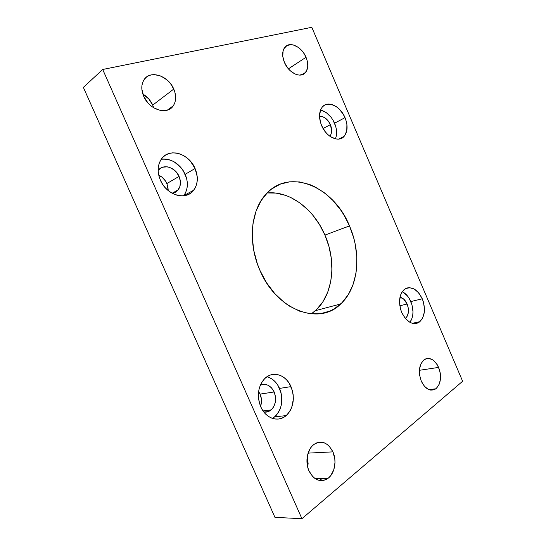 <?xml version="1.0" encoding="UTF-8"?>
<svg xmlns="http://www.w3.org/2000/svg" width="546" height="546" viewBox="0 0 546 546"><rect width="100%" height="100%" fill="white"/><g stroke="black" fill="none" stroke-linecap="round" stroke-linejoin="round"><path stroke-width="0.82" d="M311.322 313.895L315.411 310.66C333.319 294.772 336.793 261.827 324.938 235.08L349.501 225.907C361.718 253.644 358.606 287.64 340.718 303.958C319.581 325.839 276.754 310.619 259.91 270.325L266.523 282.726L274.754 293.584L284.207 302.436L289.25 305.992L299.706 311.206L310.258 313.786L320.468 313.697L329.941 311.043L334.288 308.804L342.042 302.668L348.321 294.581L352.962 284.882L355.842 273.955L356.606 268.154L356.77 256.129L355.139 243.871L353.672 237.776L349.501 225.907L343.789 214.776L340.411 209.603L332.732 200.252L324.031 192.499L314.571 186.643L309.65 184.5L299.652 181.941L289.714 181.798L280.235 184.166L271.587 189.032L267.697 192.376L261.008 200.757L256.04 211.159L253.057 223.191L252.375 229.661L252.245 236.35L253.678 250.061L257.309 263.718L259.91 270.325C247.816 243.407 250.594 211.268 265.247 194.983C288.752 166.81 333.886 186.575 349.501 225.907L324.938 235.08L319.383 224.365L312.462 214.721L308.558 210.415L300 203.01L290.684 197.447L285.831 195.441L275.948 193.086L267.11 192.963C289.694 190.574 314.039 209.214 324.938 235.08L328.958 246.533L331.32 258.347L331.92 270.147L330.733 281.538L327.757 292.13L323.048 301.542L316.735 309.405L311.322 313.895M402.989 292.062L407.425 295.898L409.288 298.553L411.977 304.839L412.974 311.65L412.783 314.94L412.128 317.99L409.985 322.365C413.636 316.625 413.923 309.691 410.824 301.569L422.27 298.785C425.812 308.572 425 316.209 419.833 321.69C413.117 325.744 407.084 322.693 401.733 312.524L405.296 318.434L409.903 322.324L412.367 323.314L414.81 323.607L417.137 323.212L419.26 322.133L422.577 318.168L424.297 312.346L424.474 309.009L423.437 302.102L422.27 298.785L418.837 293.018L414.38 289.114L409.548 287.66L407.214 287.947L405.057 288.909L401.597 292.731L400.436 295.447L399.508 301.979L400.525 309.097L401.733 312.524C398.225 302.791 398.962 295.195 403.944 289.749C410.838 285.497 416.946 288.506 422.27 298.785L410.824 301.569C408.729 296.819 405.869 293.523 402.252 291.673M335.401 138.868C337.237 134.302 336.957 129.081 334.575 123.205L345.011 117.649C348.027 125.416 347.741 131.641 344.151 136.323C338.841 142.943 326.317 137.203 321.614 125.587L325.375 131.907L327.764 134.514L330.364 136.602L335.79 138.943L338.397 139.121L340.8 138.623L342.908 137.469L344.649 135.715L346.778 130.719L346.901 124.379L346.198 121L343.393 114.435L339.1 108.92L336.575 106.818L331.245 104.334L326.187 104.436L324.017 105.494L322.195 107.173L320.802 109.425L319.519 115.267L320.393 122.12L321.614 125.587C318.632 117.888 318.857 111.712 322.29 107.057C327.771 100.027 340.438 106.17 345.011 117.649L334.575 123.205C331.204 115.95 326.522 111.575 320.522 110.074M272.495 418.4L274.631 416.878C282.064 409.282 283.702 399.795 279.552 388.411L290.991 386.623C295.215 398.211 293.611 407.869 286.172 415.595C278.378 422.686 265.684 418.55 260.77 406.845L262.831 410.619L265.404 413.834L268.4 416.359L271.676 418.106L275.109 419L278.562 419.028L281.893 418.181L284.985 416.516L287.715 414.093L289.987 411.022L291.714 407.425L293.345 399.201L293.188 394.888L292.397 390.643L289.025 382.978L286.568 379.839L283.708 377.313L280.555 375.512L277.218 374.501L273.812 374.324L270.475 374.993L267.328 376.501L264.503 378.794L262.114 381.791L260.244 385.387L258.995 389.435L258.408 393.782L258.511 398.252L259.309 402.668L260.77 406.845C256.613 395.44 258.046 385.906 265.069 378.248C273.13 370.434 286.131 374.897 290.991 386.623L279.552 388.411C276.672 382.2 272.481 378.31 266.96 376.747M193.687 190.22L183.736 195.659C188.022 189.619 188.506 182.5 185.19 174.297L195.079 168.509C198.451 176.863 197.986 184.098 193.687 190.22C186.227 200.887 166.68 195.468 160.435 180.262L162.606 184.261L165.377 187.865L168.632 190.916L172.243 193.311L176.058 194.949L179.927 195.782L183.695 195.775L187.223 194.942L190.37 193.332L193.031 191.004L195.106 188.056L196.526 184.603L197.236 180.781L197.229 176.72L195.079 168.509L190.383 161.152L187.278 158.135L183.804 155.712L180.098 153.986L176.297 153.016L172.529 152.86L168.946 153.528L165.691 155.003L162.892 157.228L160.667 160.142L159.104 163.616L158.279 167.533L158.231 171.724L158.954 176.024L160.435 180.262C157.125 172.099 157.46 165.001 161.439 158.961C169.151 147.393 189.08 153.508 195.079 168.509L185.19 174.297C179.586 163.445 171.601 158.429 161.234 159.248M438.615 367.41C441.844 376.631 440.936 383.756 435.885 388.779C430.357 391.885 425.498 389.366 421.314 381.231L424.372 386.24L428.289 389.373L430.385 390.076L434.418 389.639L436.213 388.527L439.004 384.739L440.424 379.409L440.288 373.327L439.632 370.29L437.271 364.776L433.824 360.667L431.845 359.343L427.736 358.415L425.764 358.858L423.942 359.889L421.048 363.568L419.519 368.925L419.355 371.99L419.608 375.143L421.314 381.231C418.106 372.038 418.959 364.946 423.867 359.95C429.518 356.695 434.432 359.179 438.615 367.41L419.389 370.311L438.615 367.41M307.719 467.185L307.296 456.374L308.115 463.52L307.719 467.185M332.917 451.863C337.039 460.817 334.718 473.635 327.907 478.426C320.386 482.8 314.087 480.316 309.016 470.966L312.817 476.706L315.233 478.712L317.874 480.036L320.632 480.623L323.396 480.46L326.051 479.552L328.508 477.955L330.664 475.73L333.79 469.772L334.985 462.592L334.8 458.872L332.917 451.863L329.272 446.259L326.938 444.253L324.379 442.881L321.683 442.205L318.953 442.26L316.291 443.038L313.8 444.519L311.575 446.662L309.712 449.378L307.337 456.128L306.934 459.896L307.787 467.465L309.016 470.966C304.893 462.046 307.2 449.447 313.657 444.635C321.403 439.933 327.825 442.342 332.917 451.863L308.094 453.119L332.917 451.863M306.026 57.282C308.483 63.486 308.36 68.509 305.658 72.345C301.092 78.781 288.8 73.253 284.452 62.462L287.797 68.086L289.946 70.461L294.751 73.874L297.229 74.782L299.611 75.109L303.781 74.017L305.405 72.645L307.446 68.537L307.787 65.957L307.064 60.217L304.586 54.436L302.798 51.788L298.437 47.488L293.577 45.018L291.189 44.608L286.943 45.543L283.947 48.676L283.081 50.942L282.794 56.429L284.452 62.462C282.023 56.32 282.098 51.331 284.691 47.516C289.387 40.745 301.808 46.635 306.026 57.282L288.418 68.837L306.026 57.282M153.713 107.808L152.723 105.112L173.764 89.073C176.413 95.523 176.256 101.092 173.287 105.781C167.41 115.418 149.263 109.958 143.7 96.308L147.911 102.901L150.703 105.644L153.808 107.869L160.435 110.463L163.698 110.736L166.762 110.306L169.506 109.214L171.833 107.487L173.655 105.207L174.918 102.464L175.566 99.358L174.979 92.54L171.997 85.742L169.731 82.664L167.049 79.955L160.845 76.037L154.286 74.597L151.187 74.904L148.369 75.894L145.939 77.539L144.001 79.784L142.643 82.535L141.912 85.695L141.844 89.134L143.7 96.308C141.093 89.981 141.175 84.507 143.946 79.866C150.007 69.581 168.434 75.635 173.764 89.073L152.723 105.112L148.812 98.983L142.827 94.035C147.263 96.683 150.559 100.368 152.723 105.112L153.713 107.808M168.243 190.602L166.926 183.531L179.061 176.392C181.149 181.552 180.856 186.036 178.187 189.844C176.679 191.748 174.713 192.915 172.277 193.332L175.996 191.892L177.682 190.445L179.921 186.452L180.398 181.525L179.061 176.392L166.926 183.531C165.138 179.675 162.421 176.904 158.763 175.218L162.101 177.245L165.656 181.183L167.793 186.022L168.243 190.602M260.558 406.367C261.944 402.265 261.787 398.177 260.087 394.103L274.181 391.96C276.795 399.133 275.778 405.118 271.137 409.91C268.96 411.718 266.537 412.428 263.848 412.039L268.318 411.595L271.997 409.084L273.444 407.186L275.293 402.463L275.621 399.822L275.546 397.126L274.181 391.96L260.087 394.103L258.62 391.509L260.087 394.103L261.411 399.146L261.479 401.788L260.558 406.367M330.385 124.638C332.248 129.429 332.07 133.299 329.839 136.234L330.917 134.528L331.668 130.91L330.385 124.638L323.082 128.528L330.385 124.638C327.62 118.987 323.996 116.202 319.512 116.278L321.696 116.38L325.061 117.895L328.105 120.796L330.385 124.638M407.132 304.013C409.329 310.101 408.804 314.858 405.548 318.277L407.241 316.141L408.367 312.503L408.326 308.251L407.132 304.013L399.808 305.78L407.132 304.013C405.364 300.136 402.982 297.863 399.979 297.195L403.617 299.024L407.132 304.013M260.333 385.176C266.134 383.135 270.748 385.401 274.181 391.96L271.396 387.728L267.608 385.06L263.356 384.357L260.333 385.176M158.163 170.407C163.056 163.452 175.334 167.144 179.061 176.392L176.112 171.813L174.154 169.942L169.642 167.404L167.253 166.83L162.653 167.213L160.626 168.154L158.163 170.407M83.367 87.38L102.709 69.478L301.924 518.7L274.945 517.355L83.367 87.38L102.709 69.478L311.807 27.3L102.709 69.478L301.924 518.7L462.633 381.258L311.807 27.3L462.633 381.258L301.924 518.7L274.945 517.355L83.367 87.38M430.152 389.496L429.661 389.905L430.152 389.496M322.12 478.487L319.676 480.5L322.12 478.487M185.149 193.523L186.568 190.124L187.292 186.357L187.298 182.364L186.589 178.296L183.156 170.516L180.562 167.083L174.065 161.773L170.393 160.094L166.626 159.173L162.892 159.036M273.457 417.786L276.174 415.404L278.446 412.387L280.18 408.852L281.32 404.927L281.702 396.526L280.931 392.356L277.614 384.828L275.184 381.75L272.358 379.279L269.226 377.511M335.435 138.786L336.275 136.097L336.425 129.839L335.742 126.508L332.978 120.045L330.999 117.151L326.208 112.565L320.898 110.149M315.411 310.66L340.718 303.958M412.326 323.3L419.833 321.69M338.656 139.1L344.151 136.323M274.631 416.878L286.172 415.595M428.917 389.646L435.885 388.779M315.028 478.576L327.907 478.426M301.631 74.898L305.658 72.345M167.294 110.156L173.287 105.781M172.14 193.257L178.187 189.844M263.022 410.913L271.137 409.91"/></g></svg>
